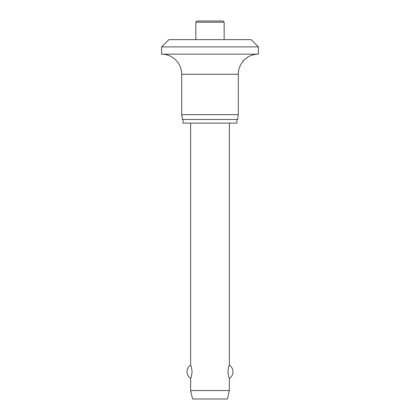 <?xml version="1.0" encoding="UTF-8"?>
<svg xmlns="http://www.w3.org/2000/svg" width="420" height="420" viewBox="0 0 420 420"><rect width="100%" height="100%" fill="white"/><g stroke="black" fill="none" stroke-linecap="round" stroke-linejoin="round"><path stroke-width="0.63" d="M251.139 39.632L258.4 46.893L161.6 46.893L168.861 39.632L251.139 39.632M247.879 57.041L244.314 59.792L242.671 61.751C242.298 61.068 249.401 55.556 249.931 56.028A20.087 20.087 0 0 1 258.4 54.154L258.4 46.893M161.6 46.893L161.6 54.154A20.087 20.087 0 0 1 181.687 74.24L181.687 114.655L182.364 119.495L237.636 119.495L238.313 114.655L238.313 74.24A20.087 20.087 0 0 1 242.671 61.751M183.094 119.495L183.094 123.123L236.906 123.123L236.906 119.495M195.841 39.632L195.841 22.207L197.053 21L222.947 21L224.159 22.207L224.159 39.632M190.638 123.123L190.638 365.122C191.084 365.358 191.567 367.568 192.092 371.747C191.567 375.926 191.084 378.137 190.638 378.373L190.638 390.532L192.575 399L227.425 399L229.362 390.532L229.362 378.373C228.916 378.137 228.433 375.926 227.908 371.747C228.433 367.568 228.916 365.358 229.362 365.122L229.362 123.123M190.638 390.532L229.362 390.532M181.687 114.655L238.313 114.655M161.6 54.154L258.4 54.154M195.841 22.207L224.159 22.207M181.687 74.24L238.313 74.24M229.362 378.373A7.865 7.865 0 0 0 229.362 365.122M190.638 365.122A7.865 7.865 0 0 0 190.638 378.373"/></g></svg>
